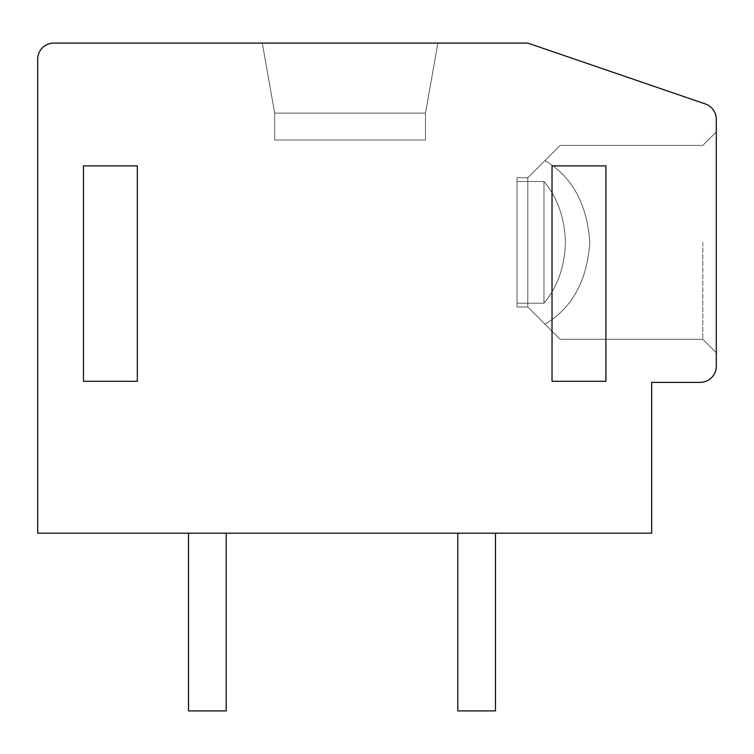 <?xml version="1.0" encoding="UTF-8"?>
<svg xmlns="http://www.w3.org/2000/svg" width="754" height="754" viewBox="0 0 754 754"><rect width="100%" height="100%" fill="white"/><g stroke="black" fill="none" stroke-linecap="round" stroke-linejoin="round"><path stroke-width="0.57" stroke-dasharray="3.77 2.83" d="M705.386 103.967A16.154 16.154 0 0 1 716.3 119.255L716.3 366.227A16.154 16.154 0 0 1 700.146 382.382L651.673 382.382L651.673 533.182L37.7 533.182L37.7 59.246A16.154 16.154 0 0 1 53.854 43.082L527.8 43.082L705.386 103.967M716.3 242.354L716.3 352.768L716.3 242.354M226.2 533.182L188.5 533.182L226.2 533.182L188.5 533.182L226.2 533.182L188.5 533.182L226.2 533.182L188.5 533.182L226.2 533.182L188.5 533.182L226.2 533.182L188.5 533.182L226.2 533.182L188.5 533.182L226.2 533.182L188.5 533.182L226.2 533.182L188.5 533.182L226.2 533.182L188.5 533.182L226.2 533.182L188.5 533.182L226.2 533.182L188.5 533.182L226.2 533.182L188.5 533.182L226.2 533.182L188.5 533.182L226.2 533.182L226.2 710.918L188.5 710.918L226.2 710.918L188.5 710.918L226.2 710.918L188.5 710.918L226.2 710.918L188.5 710.918L226.2 710.918L188.5 710.918L226.2 710.918L188.5 710.918L226.2 710.918L188.5 710.918L226.2 710.918L188.5 710.918L226.2 710.918L188.5 710.918L226.2 710.918L188.5 710.918L226.2 710.918L188.5 710.918L226.2 710.918L188.5 710.918L226.2 710.918L188.5 710.918L226.2 710.918L226.2 533.182L226.2 710.918L226.2 533.182L226.2 710.918L226.2 533.182L226.2 710.918L226.2 533.182L226.2 710.918L226.2 533.182L226.2 710.918L226.2 533.182L226.2 710.918L226.2 533.182L226.2 710.918L226.2 533.182L226.2 710.918L226.2 533.182L226.2 710.918L226.2 533.182L226.2 710.918L226.2 533.182L226.2 710.918L226.2 533.182L226.2 710.918L226.2 533.182L226.2 710.918L188.5 710.918L188.5 533.182M495.482 533.182L495.482 710.918L495.482 533.182L457.782 533.182L495.482 533.182L457.782 533.182L495.482 533.182L457.782 533.182L495.482 533.182L457.782 533.182L495.482 533.182L457.782 533.182L495.482 533.182L457.782 533.182L495.482 533.182L457.782 533.182L495.482 533.182L457.782 533.182L495.482 533.182L457.782 533.182L495.482 533.182L457.782 533.182L495.482 533.182L457.782 533.182L495.482 533.182L457.782 533.182L495.482 533.182L457.782 533.182L495.482 533.182L457.782 533.182L495.482 533.182L495.482 710.918L457.782 710.918L495.482 710.918L457.782 710.918L495.482 710.918L457.782 710.918L495.482 710.918L457.782 710.918L495.482 710.918L457.782 710.918L495.482 710.918L457.782 710.918L495.482 710.918L457.782 710.918L495.482 710.918L457.782 710.918L495.482 710.918L457.782 710.918L495.482 710.918L457.782 710.918L495.482 710.918L457.782 710.918L495.482 710.918L457.782 710.918L495.482 710.918L457.782 710.918L495.482 710.918L495.482 533.182L495.482 710.918L495.482 533.182L495.482 710.918L495.482 533.182L495.482 710.918L495.482 533.182L495.482 710.918L495.482 533.182L495.482 710.918L495.482 533.182L495.482 710.918L495.482 533.182L495.482 710.918L495.482 533.182L495.482 710.918L495.482 533.182L495.482 710.918L495.482 533.182L495.482 710.918L495.482 533.182L495.482 710.918L495.482 533.182L495.482 710.918L457.782 710.918L457.782 533.182M437.857 43.082L262.288 43.082L437.857 43.082L262.288 43.082L437.857 43.082L262.288 43.082L437.857 43.082L262.288 43.082L437.857 43.082L262.288 43.082L437.857 43.082L262.288 43.082L437.857 43.082L262.288 43.082L437.857 43.082L262.288 43.082L437.857 43.082L262.288 43.082L437.857 43.082L262.288 43.082L437.857 43.082L262.288 43.082L437.857 43.082L262.288 43.082L437.857 43.082L262.288 43.082L437.857 43.082L262.288 43.082L437.857 43.082L425.473 113.1L425.473 140.027L274.673 140.027L425.473 140.027L274.673 140.027L425.473 140.027L274.673 140.027L425.473 140.027L274.673 140.027L425.473 140.027L274.673 140.027L425.473 140.027L274.673 140.027L425.473 140.027L274.673 140.027L425.473 140.027L274.673 140.027L425.473 140.027L274.673 140.027L425.473 140.027L274.673 140.027L425.473 140.027L274.673 140.027L425.473 140.027L274.673 140.027L425.473 140.027L274.673 140.027L425.473 140.027L274.673 140.027L425.473 140.027L425.473 113.1L437.857 43.082L425.473 113.1L274.673 113.1L262.288 43.082L274.673 113.1L274.673 140.027L274.673 113.1L425.473 113.1L425.473 140.027L425.473 113.1L437.857 43.082L425.473 113.1L274.673 113.1L262.288 43.082L274.673 113.1L274.673 140.027L274.673 113.1L425.473 113.1L425.473 140.027L425.473 113.1L437.857 43.082L425.473 113.1L274.673 113.1L262.288 43.082L274.673 113.1L274.673 140.027L274.673 113.1L425.473 113.1L425.473 140.027L425.473 113.1L437.857 43.082L425.473 113.1L274.673 113.1L262.288 43.082L274.673 113.1L274.673 140.027L274.673 113.1L425.473 113.1L425.473 140.027L425.473 113.1L437.857 43.082L425.473 113.1L274.673 113.1L262.288 43.082L274.673 113.1L274.673 140.027L274.673 113.1L425.473 113.1L425.473 140.027L425.473 113.1L437.857 43.082L425.473 113.1L274.673 113.1L262.288 43.082L274.673 113.1L274.673 140.027L274.673 113.1L425.473 113.1L425.473 140.027L425.473 113.1L437.857 43.082L425.473 113.1L274.673 113.1L262.288 43.082L274.673 113.1L274.673 140.027L274.673 113.1L425.473 113.1L425.473 140.027L425.473 113.1L437.857 43.082L425.473 113.1L274.673 113.1L262.288 43.082L274.673 113.1L274.673 140.027L274.673 113.1L425.473 113.1L425.473 140.027L425.473 113.1L437.857 43.082L425.473 113.1L274.673 113.1L262.288 43.082L274.673 113.1L274.673 140.027L274.673 113.1L425.473 113.1L425.473 140.027L425.473 113.1L437.857 43.082L425.473 113.1L274.673 113.1L262.288 43.082L274.673 113.1L274.673 140.027L274.673 113.1L425.473 113.1L425.473 140.027L425.473 113.1L437.857 43.082L425.473 113.1L274.673 113.1L262.288 43.082L274.673 113.1L274.673 140.027L274.673 113.1L425.473 113.1L425.473 140.027L425.473 113.1L437.857 43.082L425.473 113.1L274.673 113.1L262.288 43.082L274.673 113.1L274.673 140.027L274.673 113.1L425.473 113.1L425.473 140.027L425.473 113.1L437.857 43.082L425.473 113.1L274.673 113.1L262.288 43.082L274.673 113.1L274.673 140.027L274.673 113.1L425.473 113.1L425.473 140.027L425.473 113.1L437.857 43.082M83.477 165.88L83.477 381.307L137.332 381.307L137.332 165.88L83.477 165.88M552.032 165.88L552.032 381.307L605.896 381.307L605.896 165.88L552.032 165.88M274.673 113.1L262.288 43.082L274.673 113.1L274.673 140.027L274.673 113.1L425.473 113.1L274.673 113.1M702.832 242.354L702.832 339.3L702.832 242.354M589.826 242.354C587.093 203.919 572.135 176.662 544.944 160.583L560.109 145.418L702.832 145.418L716.3 131.95L702.832 145.418L716.3 131.95L702.832 145.418L716.3 131.95L702.832 145.418L716.3 131.95L702.832 145.418L716.3 131.95L702.832 145.418L716.3 131.95L702.832 145.418L716.3 131.95L702.832 145.418L560.109 145.418L702.832 145.418L560.109 145.418L702.832 145.418L560.109 145.418L702.832 145.418L560.109 145.418L702.832 145.418L560.109 145.418L702.832 145.418L560.109 145.418L702.832 145.418L560.109 145.418L527.8 177.727L517.027 177.727L517.027 306.982L517.027 177.727L517.027 306.982L517.027 177.727L517.027 306.982L517.027 177.727L517.027 306.982L517.027 177.727L517.027 306.982L517.027 177.727L517.027 306.982L517.027 177.727L517.027 306.982L517.027 177.727L517.027 306.982L517.027 177.727L517.027 306.982L517.027 177.727L517.027 306.982L517.027 177.727L517.027 306.982L517.027 177.727L517.027 306.982L517.027 177.727L517.027 306.982L517.027 177.727L517.027 306.982L517.027 177.727L527.8 177.727L544.944 160.583L527.8 177.727L517.027 177.727L527.8 177.727L560.109 145.418L527.8 177.727L517.027 177.727L527.8 177.727L544.944 160.583L527.8 177.727L517.027 177.727L527.8 177.727L560.109 145.418L527.8 177.727L517.027 177.727L527.8 177.727L544.944 160.583L527.8 177.727L517.027 177.727L527.8 177.727L560.109 145.418L527.8 177.727L517.027 177.727L527.8 177.727L544.944 160.583L527.8 177.727L517.027 177.727L527.8 177.727L560.109 145.418L527.8 177.727L517.027 177.727L527.8 177.727L544.944 160.583L527.8 177.727L517.027 177.727L527.8 177.727L560.109 145.418L527.8 177.727L517.027 177.727L527.8 177.727L544.944 160.583L527.8 177.727L517.027 177.727L527.8 177.727L560.109 145.418L527.8 177.727L517.027 177.727L527.8 177.727L544.944 160.583L527.8 177.727L517.027 177.727L527.8 177.727L544.944 160.583C572.135 176.662 587.093 203.919 589.826 242.354C587.093 203.919 572.135 176.662 544.944 160.583C572.135 176.662 587.093 203.919 589.826 242.354C587.093 203.919 572.135 176.662 544.944 160.583C572.135 176.662 587.093 203.919 589.826 242.354C587.093 203.919 572.135 176.662 544.944 160.583C572.135 176.662 587.093 203.919 589.826 242.354C587.093 203.919 572.135 176.662 544.944 160.583C572.135 176.662 587.093 203.919 589.826 242.354C587.093 203.919 572.135 176.662 544.944 160.583C572.135 176.662 587.093 203.919 589.826 242.354C587.093 203.919 572.135 176.662 544.944 160.583C572.135 176.662 587.093 203.919 589.826 242.354C587.093 280.79 572.135 308.056 544.944 324.135C572.135 308.056 587.093 280.79 589.826 242.354C587.093 280.79 572.135 308.056 544.944 324.135C572.135 308.056 587.093 280.79 589.826 242.354C587.093 280.79 572.135 308.056 544.944 324.135C572.135 308.056 587.093 280.79 589.826 242.354C587.093 280.79 572.135 308.056 544.944 324.135C572.135 308.056 587.093 280.79 589.826 242.354C587.093 280.79 572.135 308.056 544.944 324.135C572.135 308.056 587.093 280.79 589.826 242.354C587.093 280.79 572.135 308.056 544.944 324.135C572.135 308.056 587.093 280.79 589.826 242.354C587.093 280.79 572.135 308.056 544.944 324.135C572.135 308.056 587.093 280.79 589.826 242.354M543.954 181.497C557.526 197.68 564.689 217.963 565.443 242.354C564.689 266.756 557.526 287.038 543.954 303.212L517.027 303.212L543.954 303.212L517.027 303.212L543.954 303.212L517.027 303.212L543.954 303.212L517.027 303.212L543.954 303.212L517.027 303.212L543.954 303.212L517.027 303.212L543.954 303.212L517.027 303.212L543.954 303.212L543.954 181.497L517.027 181.497L543.954 181.497C557.526 197.68 564.689 217.963 565.443 242.354C564.689 266.756 557.526 287.038 543.954 303.212L543.954 181.497C557.526 197.68 564.689 217.963 565.443 242.354C564.689 266.756 557.526 287.038 543.954 303.212L543.954 181.497L517.027 181.497L543.954 181.497C557.526 197.68 564.689 217.963 565.443 242.354C564.689 266.756 557.526 287.038 543.954 303.212L543.954 181.497C557.526 197.68 564.689 217.963 565.443 242.354C564.689 266.756 557.526 287.038 543.954 303.212L543.954 181.497L517.027 181.497L543.954 181.497C557.526 197.68 564.689 217.963 565.443 242.354C564.689 266.756 557.526 287.038 543.954 303.212L543.954 181.497C557.526 197.68 564.689 217.963 565.443 242.354C564.689 266.756 557.526 287.038 543.954 303.212L543.954 181.497L517.027 181.497L543.954 181.497C557.526 197.68 564.689 217.963 565.443 242.354C564.689 266.756 557.526 287.038 543.954 303.212L543.954 181.497C557.526 197.68 564.689 217.963 565.443 242.354C564.689 266.756 557.526 287.038 543.954 303.212L543.954 181.497L517.027 181.497L543.954 181.497C557.526 197.68 564.689 217.963 565.443 242.354C564.689 266.756 557.526 287.038 543.954 303.212L543.954 181.497C557.526 197.68 564.689 217.963 565.443 242.354C564.689 266.756 557.526 287.038 543.954 303.212L543.954 181.497L517.027 181.497L543.954 181.497C557.526 197.68 564.689 217.963 565.443 242.354C564.689 266.756 557.526 287.038 543.954 303.212L543.954 181.497C557.526 197.68 564.689 217.963 565.443 242.354C564.689 266.756 557.526 287.038 543.954 303.212L543.954 181.497L517.027 181.497L543.954 181.497C557.526 197.68 564.689 217.963 565.443 242.354C564.689 266.756 557.526 287.038 543.954 303.212L543.954 181.497M527.8 306.982L527.8 177.727L527.8 306.982L544.944 324.135L527.8 306.982L517.027 306.982L527.8 306.982L560.109 339.291L527.8 306.982L517.027 306.982L527.8 306.982L527.8 177.727L527.8 306.982L544.944 324.135L527.8 306.982L517.027 306.982L527.8 306.982L560.109 339.291L527.8 306.982L517.027 306.982L527.8 306.982L527.8 177.727L527.8 306.982L544.944 324.135L527.8 306.982L517.027 306.982L527.8 306.982L560.109 339.291L527.8 306.982L517.027 306.982L527.8 306.982L527.8 177.727L527.8 306.982L544.944 324.135L527.8 306.982L517.027 306.982L527.8 306.982L560.109 339.291L527.8 306.982L517.027 306.982L527.8 306.982L527.8 177.727L527.8 306.982L544.944 324.135L527.8 306.982L517.027 306.982L527.8 306.982L560.109 339.291L527.8 306.982L517.027 306.982L527.8 306.982L527.8 177.727L527.8 306.982L544.944 324.135L527.8 306.982L517.027 306.982L527.8 306.982L560.109 339.291L527.8 306.982L517.027 306.982L527.8 306.982L527.8 177.727L527.8 306.982L544.944 324.135L527.8 306.982L517.027 306.982L527.8 306.982L560.109 339.291L527.8 306.982L517.027 306.982L527.8 306.982M702.832 339.3L716.3 352.768L702.832 339.3L716.3 352.768L702.832 339.3L716.3 352.768L702.832 339.3L716.3 352.768L702.832 339.3L716.3 352.768L702.832 339.3L716.3 352.768L702.832 339.3L716.3 352.768L702.832 339.3L560.109 339.3L702.832 339.3"/><path stroke-width="1.13" d="M716.3 119.255A16.154 16.154 0 0 0 705.386 103.967L527.8 43.082L53.854 43.082A16.154 16.154 0 0 0 37.7 59.246L37.7 533.182L651.673 533.182L651.673 382.382L700.146 382.382A16.154 16.154 0 0 0 716.3 366.227L716.3 119.255M83.477 165.88L83.477 381.307L137.332 381.307L137.332 165.88L83.477 165.88M552.032 165.88L552.032 381.307L605.896 381.307L605.896 165.88L552.032 165.88M226.2 533.182L226.2 710.918L188.5 710.918L188.5 533.182M495.482 533.182L495.482 710.918L457.782 710.918L457.782 533.182"/></g></svg>

